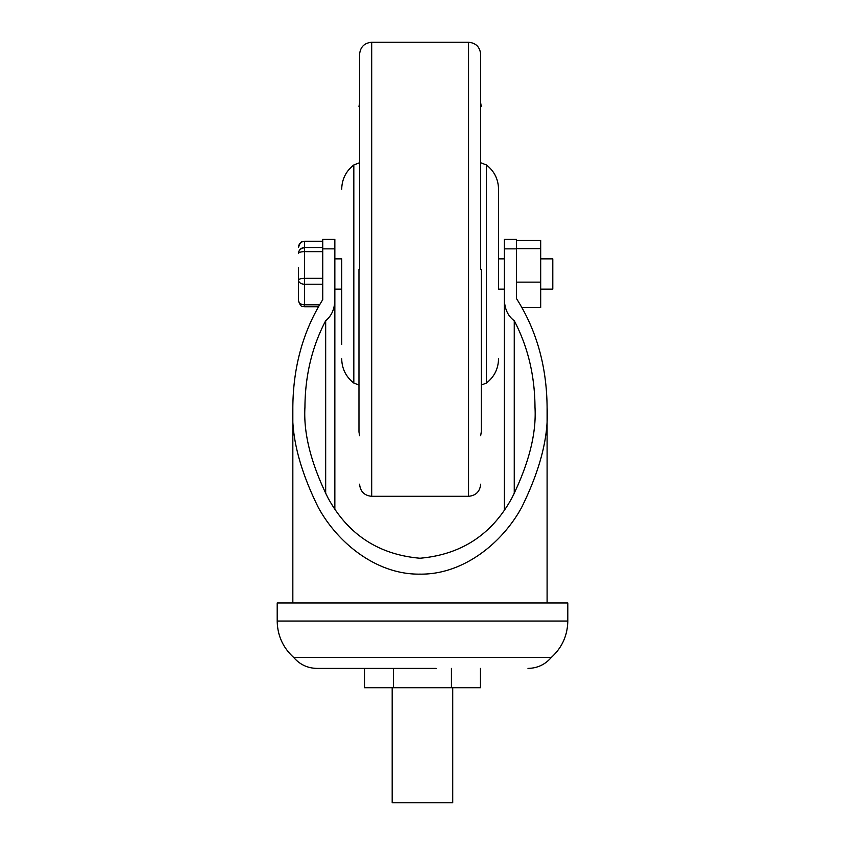 <?xml version="1.0" encoding="UTF-8"?>
<svg xmlns="http://www.w3.org/2000/svg" width="845" height="845" viewBox="0 0 845 845"><rect width="100%" height="100%" fill="white"/><g stroke="black" fill="none" stroke-linecap="round" stroke-linejoin="round"><path stroke-width="1.27" d="M359.59 269.28L359.59 54.355L359.59 269.28M480.668 269.28L480.668 54.355L480.668 269.28M358.977 269.28L358.977 431.985L358.977 269.28M481.27 269.28L481.27 431.985L481.27 269.28M504.359 289.138L498.539 289.138L498.539 189.174L498.539 258.866L504.359 258.866M498.539 189.174C498.307 179.203 494.272 171.123 486.435 164.955L486.435 383.049C494.272 376.87 498.307 368.8 498.539 358.829M334.852 258.866L341.707 258.866L341.707 344.485L341.707 289.138L334.852 289.138M341.707 358.829C341.95 368.8 345.985 376.87 353.823 383.049L353.823 164.955C345.985 171.123 341.95 179.203 341.707 189.174M298.528 267.865L298.528 280.139A6.052 1.806 0 0 1 304.58 278.332L304.58 251.641A6.052 1.806 180 0 0 298.528 253.447A6.052 5.904 0 0 1 304.58 247.532L304.58 251.641L322.737 251.641M540.684 289.138L552.799 289.138L552.799 258.866L540.684 258.866M516.475 248.863L504.359 248.863L504.359 239.315L516.475 239.315L516.475 298.57C536.522 330.015 546.726 366.234 547.095 407.227C548.796 436.242 540.325 469.619 521.671 507.37C502.162 543.219 463.123 574.79 419.965 574.135C376.807 574.79 337.768 543.219 318.259 507.37C299.605 469.619 291.134 436.242 292.835 407.227C293.183 366.772 303.154 330.923 322.737 299.679L322.737 284.237L304.58 284.237A6.052 4.109 180 0 1 298.528 280.139L298.528 300.693A6.052 4.109 0 0 0 304.58 304.802L304.58 278.332L322.737 278.332M322.737 247.532L304.58 247.532L304.58 241.395A6.052 5.904 180 0 0 298.528 247.3C301.39 238.617 303.07 242.642 304.58 241.247L322.737 241.395M292.835 407.227L292.835 602.971M547.095 407.227L547.095 602.971M504.359 248.863L504.359 299.51C504.655 308.995 507.951 316.072 514.256 320.741C527.893 346.788 534.8 375.624 534.991 407.227C536.522 433.474 528.854 463.673 511.986 497.832C492.012 534.484 461.338 554.616 419.965 558.239C378.592 554.616 347.918 534.484 327.945 497.832C311.076 463.673 303.408 433.474 304.939 407.227C305.119 375.624 312.037 346.788 325.674 320.741L325.674 493.723M325.674 320.741C331.536 315.977 334.599 309.069 334.852 300.017L334.852 239.315L322.737 239.315L322.737 299.679M514.256 493.723L514.256 320.741M504.359 299.51L504.359 509.831M334.852 508.806L334.852 300.017M516.475 240.498L540.684 240.498L540.684 307.506L521.914 307.506M516.475 298.57L516.475 282.135L540.684 282.135M516.475 248.62L540.684 248.62M293.69 657.452L551.31 657.452C562.031 647.682 567.534 635.556 567.798 621.054L277.202 621.054C277.466 635.556 282.969 647.682 293.69 657.452C299.827 664.571 307.601 668.215 317.002 668.406L436.178 668.406M277.202 621.054L277.202 602.971L567.798 602.971L567.798 621.054M392.186 687.724L392.186 802.75L452.73 802.75L452.73 687.724M480.435 668.406L480.435 687.724L451.441 687.724L451.441 668.406M364.491 668.406L364.491 687.724L393.474 687.724L393.474 668.406M451.441 687.724L393.474 687.724M371.694 496.3L468.563 496.3L468.563 42.25L371.694 42.25L371.694 496.3C364.343 495.582 360.308 491.547 359.59 484.196M304.58 247.838A6.052 5.609 180 0 0 298.528 253.447M319.59 304.802L304.58 304.802L304.58 306.746L318.449 306.746M334.852 248.863L322.737 248.863M371.694 42.25C364.343 42.968 360.308 47.003 359.59 54.355M468.563 42.25C475.915 42.968 479.949 47.003 480.668 54.355M359.59 102.794L358.977 106.576M480.668 102.794L481.27 106.576M468.563 496.3C475.915 495.582 479.949 491.547 480.668 484.196M359.59 435.766L358.977 431.985M480.668 435.766L481.27 431.985M486.435 164.955L481.27 162.958M486.435 383.049L481.27 385.045M353.823 164.955L358.977 162.958M353.823 383.049L358.977 385.045M304.58 241.247L322.737 241.247M298.528 300.693C301.39 309.386 303.07 305.351 304.58 306.746M551.31 657.452C545.173 664.571 537.399 668.215 527.998 668.406"/></g></svg>
